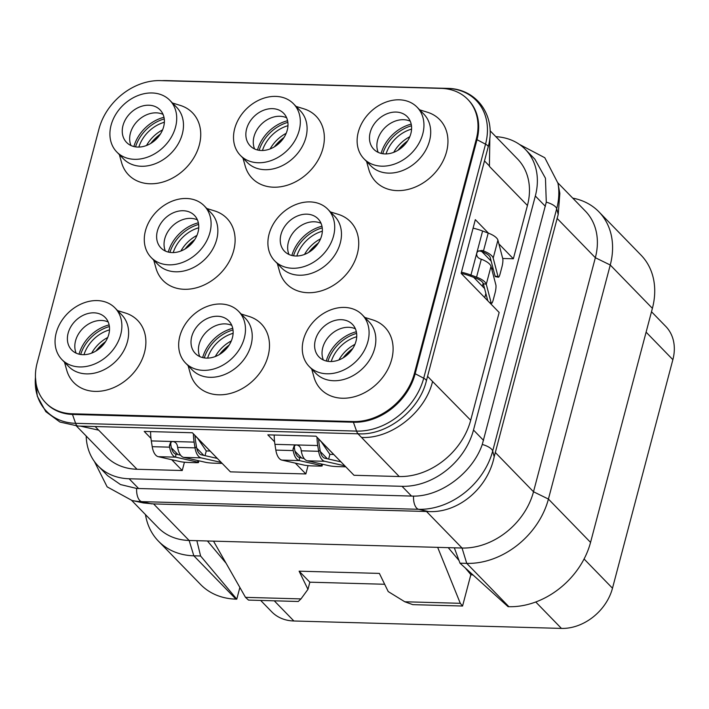 <?xml version="1.0" encoding="UTF-8"?>
<svg xmlns="http://www.w3.org/2000/svg" width="709" height="709" viewBox="0 0 709 709"><rect width="100%" height="100%" fill="white"/><g stroke="black" fill="none" stroke-linecap="round" stroke-linejoin="round"><path stroke-width="1.06" d="M495.857 136.677A64.528 50.711 135.8 0 1 525.404 149.457A64.528 50.711 135.8 0 1 535.33 196.003L473.488 430.044A64.528 50.711 135.8 0 1 402.03 486.312L129.118 478.761A64.528 50.711 135.8 0 1 98.134 465.928A64.528 50.711 135.8 0 1 86.188 436.035M76.421 425.985L106.031 456.436A64.528 50.711 -44.2 0 0 137.014 469.269L182.231 470.519L171.72 459.707M184.429 462.215L182.231 470.519M197.687 438.401L206.275 450.942L205.025 455.648M206.275 450.942L209.979 451.039M215.704 456.747L194.993 435.636M150.964 438.366L144.211 431.418L192.369 432.756L230.398 471.857L305.845 473.94L295.334 463.137M308.043 465.636L305.845 473.94M333.584 454.46L329.88 454.363L328.639 459.077M339.31 460.168L318.607 439.057M274.578 441.787L267.825 434.847L315.984 436.177L354.004 475.278L399.22 476.528A64.528 50.711 -44.2 0 0 470.687 420.26L499.163 312.465L461.142 273.364L475.331 219.666L488.457 233.164M485.86 293.446L484.752 297.647M483.166 283.272L482.368 286.259M492.773 267.293L492.011 270.173M490.096 130.757L517.508 158.94A64.528 50.711 -44.2 0 1 527.434 205.486L513.351 258.767L502.708 258.475M513.351 258.767L498.897 243.905M45.686 402.783L46.342 403.465A55.311 43.471 -44.2 0 0 72.903 414.464L353.835 422.236A55.311 43.471 -44.2 0 0 415.093 374.006L476.927 139.965A55.311 43.471 -44.2 0 0 468.419 100.066L467.763 99.384A55.311 43.471 -44.2 0 0 441.202 88.386L160.269 80.613A55.311 43.471 -44.2 0 0 99.012 128.843L37.178 362.884A55.311 43.471 -44.2 0 0 45.686 402.783A55.311 43.471 -44.2 0 0 72.238 413.781L353.171 421.563A55.311 43.471 -44.2 0 0 414.428 373.333L476.262 139.283A55.311 43.471 -44.2 0 0 467.763 99.384M206.833 208.508L214.65 210.928A44.561 35.016 135.8 0 1 232.109 255.373A44.561 35.016 135.8 0 1 184.367 289.299A44.561 35.016 135.8 0 1 155.936 268.029L153.738 260.141M330.438 211.929L338.264 214.348A44.561 35.016 135.8 0 1 355.723 258.794A44.561 35.016 135.8 0 1 307.981 292.72A44.561 35.016 135.8 0 1 279.55 271.45L277.343 263.562M117.597 310.604L125.422 313.023A44.561 35.016 135.8 0 1 142.881 357.469A44.561 35.016 135.8 0 1 95.139 391.395A44.561 35.016 135.8 0 1 66.708 370.125L64.501 362.237M172.447 102.991L180.272 105.411A44.561 35.016 135.8 0 1 197.731 149.856A44.561 35.016 135.8 0 1 149.989 183.782A44.561 35.016 135.8 0 1 121.558 162.512L119.36 154.624M241.211 314.025L249.027 316.444A44.561 35.016 135.8 0 1 266.487 360.89A44.561 35.016 135.8 0 1 218.744 394.816A44.561 35.016 135.8 0 1 190.313 373.546L188.115 365.658M296.061 106.412L303.886 108.831A44.561 35.016 135.8 0 1 321.345 153.277A44.561 35.016 135.8 0 1 273.603 187.203A44.561 35.016 135.8 0 1 245.172 165.933L242.965 158.045M364.816 317.446L372.642 319.865A44.561 35.016 135.8 0 1 390.101 364.311A44.561 35.016 135.8 0 1 342.358 398.236A44.561 35.016 135.8 0 1 313.927 376.966L311.73 369.079M419.675 109.842L427.492 112.261A44.561 35.016 135.8 0 1 444.951 156.698A44.561 35.016 135.8 0 1 397.208 190.624A44.561 35.016 135.8 0 1 368.777 169.362L366.58 161.466M210.998 212.797A37.028 29.096 135.8 0 1 212.177 250.091A37.028 29.096 135.8 0 1 175.681 271.786A37.028 29.096 -44.2 0 1 157.903 264.43L151.15 257.482A37.028 29.096 -44.2 0 0 168.928 264.838A37.028 29.096 135.8 0 0 205.424 243.143A37.028 29.096 135.8 0 0 204.236 205.849L210.998 212.797M204.236 205.849A37.028 29.096 135.8 0 0 186.458 198.485A37.028 29.096 -44.2 0 0 149.962 220.18A37.028 29.096 -44.2 0 0 151.15 257.482M183.223 210.733A23.353 18.354 135.8 0 1 194.434 215.376A23.353 18.354 135.8 0 1 195.179 238.906A23.353 18.354 135.8 0 1 172.163 252.59A23.353 18.354 -44.2 0 1 160.952 247.946A23.353 18.354 -44.2 0 1 160.207 224.416A23.353 18.354 -44.2 0 1 183.223 210.733M165.374 251.057A23.353 18.354 135.8 0 1 164.293 247.335A23.353 18.354 135.8 0 1 164.78 238.729A23.353 18.354 135.8 0 1 190.641 218.363A23.353 18.354 135.8 0 1 193.734 218.709A23.353 18.354 135.8 0 1 197.43 219.896M168.272 252.067A35.335 27.775 135.8 0 1 198.352 222.812M198.626 224.452A35.335 27.775 -44.2 0 0 169.903 252.395M173.218 252.59A31.497 24.753 135.8 0 1 198.733 227.775M180.901 251.013A31.497 24.753 135.8 0 1 196.942 235.415M397.944 150.29A40.714 31.994 135.8 0 1 407.622 140.878M95.866 351.061A40.714 31.994 135.8 0 1 105.552 341.649M185.102 248.965A40.714 31.994 135.8 0 1 194.78 239.553M308.707 252.386A40.714 31.994 135.8 0 1 318.394 242.974M343.085 357.903A40.714 31.994 135.8 0 1 352.772 348.491M219.48 354.482A40.714 31.994 135.8 0 1 229.158 345.07M160.402 134.036A40.714 31.994 -44.2 0 0 150.725 143.448M284.017 137.457A40.714 31.994 -44.2 0 0 274.33 146.869M340.94 461.843L324.926 458.236A12.292 6.035 -88.4 0 1 320.087 450.242L319.174 444.472A27.66 13.586 -88.4 0 1 318.598 438.871M327.381 458.794L320.335 451.544M321.292 441.822L329.88 454.363M217.335 458.422L201.321 454.815A12.292 6.035 -88.4 0 1 196.473 446.821L195.56 441.051A27.66 13.586 -88.4 0 1 194.984 435.441M203.767 455.364L196.721 448.123M484.575 288.528L473.683 277.325M221.199 462.401L201.09 457.872A15.368 7.551 -88.4 0 1 195.037 447.875L194.115 442.106A30.726 15.093 -88.4 0 1 193.415 433.828M222.165 463.385A6.142 0.514 4.3 0 1 220.845 463.376L214.153 463.19A6.142 0.514 4.3 0 1 205.814 462.365L183.702 457.385A15.368 7.551 91.6 0 1 177.64 447.388L177.418 445.952C176.763 443.311 175.194 441.831 172.712 441.512L170.683 442.115L169.389 445.731L169.619 447.166A15.368 7.551 91.6 0 0 175.672 457.163L197.784 462.144A6.142 0.514 4.3 0 1 198.564 462.454A6.142 0.514 4.3 0 1 195.427 462.667L188.736 462.481A6.142 0.514 4.3 0 1 180.396 461.665L158.284 456.685A15.368 7.551 -88.4 0 1 152.222 446.688L151.309 440.918A30.726 15.093 -88.4 0 1 150.6 431.595M171.481 441.698A4.609 3.749 -126.2 0 0 170.825 444.676L169.389 445.731M180.591 455.169L175.903 454.114A12.292 6.035 91.6 0 1 171.055 446.112L170.825 444.676M404.21 145.256A4.609 3.625 -44.2 0 0 401.329 146.843A43.019 33.81 135.8 0 0 399.327 149.023A3.075 2.411 -44.2 0 0 398.83 149.741M350.264 351.868A3.075 2.411 -44.2 0 0 348.101 352.843A43.019 33.81 135.8 0 0 344.468 356.636A3.075 2.411 -44.2 0 0 343.98 357.354M315.886 246.351A3.075 2.411 -44.2 0 0 313.724 247.326A43.019 33.81 135.8 0 0 310.09 251.119A3.075 2.411 -44.2 0 0 309.603 251.837M226.65 348.438A3.075 2.411 -44.2 0 0 224.496 349.422A43.019 33.81 135.8 0 0 220.862 353.215A3.075 2.411 -44.2 0 0 220.366 353.933M103.044 345.017A3.075 2.411 -44.2 0 0 100.882 346.001A43.019 33.81 135.8 0 0 97.248 349.794A3.075 2.411 -44.2 0 0 96.761 350.512M192.272 242.921A3.075 2.411 -44.2 0 0 190.118 243.905A43.019 33.81 135.8 0 0 186.485 247.698A3.075 2.411 -44.2 0 0 185.988 248.416M281.508 140.834A3.075 2.411 -44.2 0 0 279.346 141.809A43.019 33.81 135.8 0 0 275.712 145.602A3.075 2.411 -44.2 0 0 275.216 146.32M157.894 137.404A3.075 2.411 -44.2 0 0 155.741 138.388A43.019 33.81 135.8 0 0 152.107 142.181A3.075 2.411 -44.2 0 0 151.611 142.899M461.151 273.319A27.66 10.387 14.8 0 1 469.934 275.943L475.544 278.017A12.292 4.617 14.8 0 1 483.316 283.706L487.774 300.74M651.491 311.738L665.778 326.424A46.094 36.221 135.8 0 1 672.868 359.676L612.487 588.213A46.094 36.221 135.8 0 1 561.439 628.404L293.889 620.995A46.094 36.221 135.8 0 1 271.751 611.832L260.673 600.434M145.478 514.601A73.754 57.961 -44.2 0 0 158.426 541.144L200.567 584.473A73.754 57.961 -44.2 0 0 235.973 599.14L236.779 599.158L239.864 587.46M207.436 540.976L226.065 563.203M558.213 214.428L556.707 208.694A66.868 52.546 135.8 0 0 557.939 183.179L559.844 193.344L558.213 214.428L494.2 456.738C487.677 488.767 457.748 513.289 428.564 511.552L153.596 503.922L189.135 540.471L462.046 548.03L466.744 563.371A73.754 57.961 -44.2 0 0 548.42 499.065L590.553 542.394L652.395 308.344A73.754 57.961 -44.2 0 0 641.051 255.151L598.91 211.823A73.754 57.961 -44.2 0 0 572.739 198.13M236.779 599.158L200.594 555.998L196.863 540.683M158.426 541.144A73.754 57.961 -44.2 0 0 193.841 555.812L200.594 555.998M235.973 599.14L193.841 555.812L189.135 540.471A64.528 50.711 135.8 0 1 158.151 527.638L131.661 500.403M153.596 503.922L143.413 502.947L131.998 500.474A66.868 52.546 135.8 0 0 141.729 501.635A12.292 6.035 -88.4 0 1 136.642 488.457L120.503 484.557L107.591 475.65L98.134 465.928M557.868 182.842L585.421 211.167A64.528 50.711 135.8 0 1 595.347 257.713L610.254 265.015A73.754 57.961 -44.2 0 0 598.91 211.823M495.236 452.404L533.505 491.762L595.347 257.713L557.07 218.363M652.395 308.344L610.254 265.015L548.42 499.065L533.505 491.762A64.528 50.711 135.8 0 1 462.046 548.03L426.499 511.481M525.404 149.457L534.861 159.179L545.46 178.251L546.284 202.162L482.271 444.463C472.717 472.407 441.361 496.327 413.56 496.123L136.642 488.457M459.99 563.176L466.744 563.371L508.885 606.691L508.078 606.674L459.99 563.176L454.318 547.818M448.23 547.649L458.998 560.482M465.219 567.909L470.856 574.636L462.56 606.027L460.292 603.306L437.666 547.357M470.829 574.733A18.434 6.922 14.8 0 1 473.089 575.026M213.515 541.144L245.5 597.359L248.522 600.098L298.285 601.48L300.988 598.901L307.954 589.356L299.109 571.179L379.377 573.404L388.222 591.572L404.795 601.773L460.292 603.306M404.795 601.773L412.798 604.644L462.56 606.027M508.885 606.691A73.754 57.961 -44.2 0 0 590.553 542.394M300.988 598.901L245.5 597.359M384.659 584.26L309.842 582.186L299.109 571.179M307.954 589.356L309.842 582.186M344.804 465.822L324.695 461.293A15.368 7.551 -88.4 0 1 318.642 451.296L317.729 445.527A30.726 15.093 -88.4 0 1 317.029 437.249M345.77 466.814A6.142 0.514 4.3 0 1 344.45 466.797L337.768 466.611A6.142 0.514 4.3 0 1 329.428 465.786L307.307 460.806A15.368 7.551 91.6 0 1 301.254 450.818L301.024 449.373C300.368 446.732 298.808 445.252 296.327 444.933L294.288 445.544L292.994 449.151L293.225 450.587A15.368 7.551 91.6 0 0 299.287 460.584L321.399 465.565A6.142 0.514 4.3 0 1 322.178 465.884A6.142 0.514 4.3 0 1 319.032 466.097L312.35 465.91A6.142 0.514 4.3 0 1 304.01 465.086L281.89 460.106A15.368 7.551 -88.4 0 1 275.836 450.109L274.924 444.339A30.726 15.093 -88.4 0 1 274.215 435.016M295.086 445.119A4.609 3.749 -126.2 0 0 294.439 448.097L292.994 449.151M304.196 458.59L299.508 457.535A12.292 6.035 91.6 0 1 294.669 449.533L294.439 448.097M461.453 272.203A30.726 11.539 14.8 0 1 470.953 275.057L476.563 277.13A15.368 5.769 14.8 0 1 486.285 284.238L491.142 302.814A6.142 1.179 -79.8 0 0 491.497 303.355L490.052 303.089M473.089 228.147A30.726 11.539 14.8 0 1 482.599 231.001L488.209 233.075A15.368 5.769 14.8 0 1 497.922 240.183L502.778 258.758A6.142 1.179 -79.8 0 1 501.981 266.77L500.164 273.656A6.142 1.179 -79.8 0 1 498.409 277.192A6.142 1.179 -79.8 0 1 498.046 276.652L493.198 258.085A15.368 5.769 -165.2 0 0 483.476 250.968L482.076 250.454L477.963 251.092L476.776 253.024C476.359 255.63 477.396 257.518 479.887 258.714L481.296 259.228L476.563 277.13M498.409 277.192L495.44 276.661A6.142 1.179 -79.8 0 1 495.086 276.12L490.229 257.544A12.292 4.617 -165.2 0 0 482.448 251.855L481.048 251.341A4.609 4.139 49.1 0 0 477.494 251.589M491.497 303.355A6.142 1.179 -79.8 0 0 493.251 299.81L495.068 292.932A6.142 1.179 -79.8 0 0 495.866 284.912L491.009 266.345A15.368 5.769 -165.2 0 0 481.296 259.228M393.743 152.338A31.497 24.753 135.8 0 1 409.784 136.74M411.468 125.785A35.335 27.775 -44.2 0 0 382.745 153.72M386.059 153.915A31.497 24.753 135.8 0 1 411.574 129.1M381.114 153.392A35.335 27.775 135.8 0 1 411.193 124.137M378.216 152.391A23.353 18.354 135.8 0 1 377.135 148.668A23.353 18.354 135.8 0 1 403.483 119.697A23.353 18.354 135.8 0 1 406.576 120.034A23.353 18.354 135.8 0 1 410.272 121.221M396.065 112.066A23.353 18.354 135.8 0 1 407.276 116.71A23.353 18.354 135.8 0 1 408.021 140.231A23.353 18.354 135.8 0 1 385.005 153.915A23.353 18.354 -44.2 0 1 373.794 149.271A23.353 18.354 -44.2 0 1 373.049 125.75A23.353 18.354 -44.2 0 1 396.065 112.066M417.078 107.174A37.028 29.096 135.8 0 0 399.3 99.809A37.028 29.096 -44.2 0 0 362.804 121.505A37.028 29.096 -44.2 0 0 363.992 158.807A37.028 29.096 -44.2 0 0 381.77 166.172A37.028 29.096 135.8 0 0 418.266 144.476A37.028 29.096 135.8 0 0 417.078 107.174L423.84 114.122A37.028 29.096 135.8 0 1 425.019 151.425A37.028 29.096 135.8 0 1 388.523 173.12A37.028 29.096 -44.2 0 1 370.745 165.755L363.992 158.807M91.674 353.109A31.497 24.753 135.8 0 1 107.715 337.511M109.399 326.548A35.335 27.775 -44.2 0 0 80.666 354.482M83.99 354.686A31.497 24.753 135.8 0 1 109.505 329.871M109.124 324.908A35.335 27.775 -44.2 0 0 79.036 354.163M76.147 353.153A23.353 18.354 135.8 0 1 75.065 349.431A23.353 18.354 135.8 0 1 101.405 320.459A23.353 18.354 135.8 0 1 104.498 320.805A23.353 18.354 135.8 0 1 108.193 321.992M93.987 312.829A23.353 18.354 135.8 0 1 105.207 317.472A23.353 18.354 135.8 0 1 105.951 341.002A23.353 18.354 135.8 0 1 82.935 354.686A23.353 18.354 -44.2 0 1 71.715 350.042A23.353 18.354 -44.2 0 1 70.971 326.512A23.353 18.354 -44.2 0 1 93.987 312.829M115.009 307.945A37.028 29.096 135.8 0 0 97.23 300.581A37.028 29.096 -44.2 0 0 60.735 322.276A37.028 29.096 -44.2 0 0 61.913 359.569A37.028 29.096 -44.2 0 0 79.692 366.934A37.028 29.096 135.8 0 0 116.187 345.239A37.028 29.096 135.8 0 0 115.009 307.945L121.762 314.893A37.028 29.096 135.8 0 1 122.949 352.187A37.028 29.096 135.8 0 1 86.454 373.882A37.028 29.096 -44.2 0 1 68.676 366.518L61.913 359.569M304.516 254.434A31.497 24.753 135.8 0 1 320.557 238.836M322.24 227.873A35.335 27.775 -44.2 0 0 293.508 255.816M296.832 256.011A31.497 24.753 135.8 0 1 322.347 231.196M321.966 226.233A35.335 27.775 -44.2 0 0 291.878 255.488M288.988 254.487A23.353 18.354 135.8 0 1 287.907 250.756A23.353 18.354 135.8 0 1 288.386 242.15A23.353 18.354 135.8 0 1 314.247 221.784A23.353 18.354 135.8 0 1 317.34 222.13A23.353 18.354 135.8 0 1 321.035 223.317M306.829 214.162A23.353 18.354 135.8 0 1 318.049 218.806A23.353 18.354 135.8 0 1 318.793 242.327A23.353 18.354 135.8 0 1 295.777 256.011A23.353 18.354 -44.2 0 1 284.557 251.367A23.353 18.354 -44.2 0 1 283.813 227.846A23.353 18.354 -44.2 0 1 306.829 214.162M327.85 209.27A37.028 29.096 135.8 0 0 310.072 201.905A37.028 29.096 -44.2 0 0 273.577 223.601A37.028 29.096 -44.2 0 0 274.755 260.903A37.028 29.096 -44.2 0 0 292.533 268.268A37.028 29.096 135.8 0 0 329.029 246.572A37.028 29.096 135.8 0 0 327.85 209.27L334.604 216.218A37.028 29.096 135.8 0 1 335.791 253.521A37.028 29.096 135.8 0 1 299.295 275.216A37.028 29.096 -44.2 0 1 281.517 267.851L274.755 260.903M338.893 359.95A31.497 24.753 135.8 0 1 354.934 344.352M356.618 333.39A35.335 27.775 -44.2 0 0 327.895 361.333M331.209 361.528A31.497 24.753 135.8 0 1 356.724 336.713M356.343 331.75A35.335 27.775 -44.2 0 0 326.255 361.005M323.366 360.004A23.353 18.354 135.8 0 1 322.285 356.272A23.353 18.354 135.8 0 1 348.633 327.301A23.353 18.354 135.8 0 1 351.726 327.647A23.353 18.354 135.8 0 1 355.413 328.834M341.206 319.679A23.353 18.354 135.8 0 1 352.426 324.323A23.353 18.354 135.8 0 1 353.171 347.844A23.353 18.354 135.8 0 1 330.155 361.528A23.353 18.354 -44.2 0 1 318.935 356.884A23.353 18.354 -44.2 0 1 318.19 333.363A23.353 18.354 -44.2 0 1 341.206 319.679M362.228 314.787A37.028 29.096 135.8 0 0 344.45 307.422A37.028 29.096 -44.2 0 0 307.954 329.118A37.028 29.096 -44.2 0 0 309.133 366.42A37.028 29.096 -44.2 0 0 326.911 373.785A37.028 29.096 135.8 0 0 363.407 352.089A37.028 29.096 135.8 0 0 362.228 314.787L368.981 321.735A37.028 29.096 135.8 0 1 370.169 359.038A37.028 29.096 135.8 0 1 333.673 380.733A37.028 29.096 -44.2 0 1 315.895 373.368L309.133 366.42M215.279 356.53A31.497 24.753 135.8 0 1 231.32 340.932M233.013 329.969A35.335 27.775 -44.2 0 0 204.281 357.912M207.595 358.107A31.497 24.753 135.8 0 1 233.119 333.292M232.729 328.329A35.335 27.775 -44.2 0 0 202.65 357.584M199.761 356.574A23.353 18.354 135.8 0 1 198.671 352.852A23.353 18.354 135.8 0 1 225.019 323.88A23.353 18.354 135.8 0 1 228.112 324.226A23.353 18.354 135.8 0 1 231.808 325.413M217.601 316.249A23.353 18.354 135.8 0 1 228.812 320.893A23.353 18.354 135.8 0 1 229.556 344.423A23.353 18.354 135.8 0 1 206.541 358.107A23.353 18.354 -44.2 0 1 195.329 353.463A23.353 18.354 -44.2 0 1 194.585 329.933A23.353 18.354 -44.2 0 1 217.601 316.249M238.614 311.366A37.028 29.096 135.8 0 0 220.836 304.001A37.028 29.096 -44.2 0 0 184.34 325.697A37.028 29.096 -44.2 0 0 185.528 362.999A37.028 29.096 -44.2 0 0 203.306 370.355A37.028 29.096 135.8 0 0 239.802 348.66A37.028 29.096 135.8 0 0 238.614 311.366L245.376 318.314A37.028 29.096 135.8 0 1 246.555 355.608A37.028 29.096 135.8 0 1 210.059 377.303A37.028 29.096 -44.2 0 1 192.281 369.947L185.528 362.999M146.524 145.496A31.497 24.753 135.8 0 1 162.565 129.898M164.355 122.258A31.497 24.753 -44.2 0 0 138.84 147.073M164.249 118.935A35.335 27.775 -44.2 0 0 135.525 146.878M133.895 146.55A35.335 27.775 135.8 0 1 163.974 117.295M130.997 145.54A23.353 18.354 135.8 0 1 129.915 141.818A23.353 18.354 135.8 0 1 156.264 112.846A23.353 18.354 135.8 0 1 159.357 113.192A23.353 18.354 135.8 0 1 163.043 114.379M148.846 105.216A23.353 18.354 135.8 0 1 160.057 109.86A23.353 18.354 135.8 0 1 160.801 133.389A23.353 18.354 135.8 0 1 137.785 147.073A23.353 18.354 -44.2 0 1 126.574 142.429A23.353 18.354 -44.2 0 1 125.83 118.899A23.353 18.354 -44.2 0 1 148.846 105.216M169.859 100.332A37.028 29.096 135.8 0 0 152.081 92.968A37.028 29.096 -44.2 0 0 115.585 114.663A37.028 29.096 -44.2 0 0 116.772 151.965A37.028 29.096 -44.2 0 0 134.55 159.321A37.028 29.096 135.8 0 0 171.037 137.626A37.028 29.096 135.8 0 0 169.859 100.332L176.621 107.281A37.028 29.096 135.8 0 1 177.799 144.574A37.028 29.096 135.8 0 1 141.304 166.269A37.028 29.096 -44.2 0 1 123.526 158.913L116.772 151.965M270.138 148.917A31.497 24.753 135.8 0 1 286.179 133.319M287.969 125.679A31.497 24.753 -44.2 0 0 262.454 150.494M287.863 122.356A35.335 27.775 -44.2 0 0 259.131 150.299M257.5 149.971A35.335 27.775 135.8 0 1 287.588 120.716M254.611 148.97A23.353 18.354 135.8 0 1 253.53 145.239A23.353 18.354 135.8 0 1 279.869 116.267A23.353 18.354 135.8 0 1 282.962 116.613A23.353 18.354 135.8 0 1 286.658 117.8M272.451 108.645A23.353 18.354 135.8 0 1 283.671 113.289A23.353 18.354 135.8 0 1 284.415 136.81A23.353 18.354 135.8 0 1 261.399 150.494A23.353 18.354 -44.2 0 1 250.18 145.85A23.353 18.354 -44.2 0 1 249.435 122.329A23.353 18.354 -44.2 0 1 272.451 108.645M293.473 103.753A37.028 29.096 135.8 0 0 275.695 96.389A37.028 29.096 -44.2 0 0 239.199 118.084A37.028 29.096 -44.2 0 0 240.378 155.386A37.028 29.096 -44.2 0 0 258.156 162.751A37.028 29.096 135.8 0 0 294.652 141.056A37.028 29.096 135.8 0 0 293.473 103.753L300.226 110.701A37.028 29.096 135.8 0 1 301.405 148.004A37.028 29.096 135.8 0 1 264.918 169.699A37.028 29.096 -44.2 0 1 247.131 162.334L240.378 155.386M95.139 426.526L98.675 430.159L80.312 426.118M427.571 376.346L432.57 381.486C425.276 412.266 391.173 439.11 361.519 437.435L399.22 476.528M489.848 137.794L489.405 166.393L527.434 205.486M484.486 160.916L489.494 166.066M432.57 381.486L470.687 420.26M98.675 430.159L137.014 469.269M357.983 433.802L361.519 437.435M166.633 80.622A6.142 3.022 91.6 0 0 166.402 80.596L447.335 88.377C477.104 88.554 496.841 116.427 488.164 146.985L426.331 381.025C419.382 410.227 387.114 435.432 358.967 433.828L78.034 426.056A6.142 3.022 -88.4 0 1 75.615 423.317A60.637 47.654 135.8 0 1 35.45 377.392M162.024 80.658A60.637 47.654 135.8 0 1 166.163 80.604L447.095 88.386A60.637 47.654 135.8 0 1 485.532 144.184L423.698 378.225A60.637 47.654 135.8 0 1 356.547 431.099L75.615 423.317L72.238 413.781M161.962 80.658L166.402 80.596A6.142 3.022 91.6 0 0 166.163 80.604L165.117 80.746M447.335 88.377A6.142 3.022 91.6 0 0 447.095 88.386L445.03 88.66M488.164 146.985A6.142 2.304 -165.2 0 0 485.532 144.184L476.262 139.283M426.331 381.025A6.142 2.304 -165.2 0 0 423.698 378.225L414.428 373.333M358.967 433.828A6.142 3.022 -88.4 0 1 356.547 431.099L353.171 421.563M295.015 451.252L301.573 457.996M171.401 447.831L177.968 454.575M481.925 251.66L491.177 261.169M196.473 446.821L195.037 447.875L177.64 447.388M175.903 454.114L175.672 457.163L158.284 456.685M646.103 332.149L672.868 359.676M584.074 558.993L612.487 588.213M535.756 601.994L561.439 628.404M274.259 600.807L293.889 620.995M151.646 503.886L141.729 501.635L418.647 509.301A12.292 6.035 -88.4 0 1 413.56 496.123M428.564 511.552L418.647 509.301A66.868 52.546 135.8 0 0 492.693 451.004A12.292 4.617 -165.2 0 0 482.271 444.463M494.2 456.738L492.693 451.004L556.707 208.694A12.292 4.617 -165.2 0 0 546.284 202.162M402.03 486.312L411.557 496.114M473.488 430.044L483.547 440.386M535.33 196.003L545.389 206.346M129.118 478.761L138.654 488.554M320.087 450.242L318.642 451.296L301.254 450.818M299.508 457.535L299.287 460.584L281.89 460.106M317.729 445.527L274.924 444.339M307.307 460.806L324.695 461.293M275.836 450.109L293.225 450.587M321.514 464.005L321.399 465.565M156.37 139.044L155.741 138.388M190.756 244.561L190.118 243.905M314.362 247.982L313.724 247.326M482.599 231.001L470.953 275.057L469.934 275.943M481.048 251.341L482.076 250.454M483.316 283.706L486.285 284.238L491.009 266.345M489.494 302.513L491.142 302.814M488.209 233.075L483.476 250.968L482.448 251.855M497.922 240.183L493.198 258.085M495.086 276.12L498.046 276.652M401.914 147.437L401.329 146.843M279.984 142.465L279.346 141.809M194.115 442.106L151.309 440.918M183.702 457.385L201.09 457.872M152.222 446.688L169.619 447.166M197.908 460.584L197.784 462.144M348.739 353.499L348.101 352.843M225.134 350.078L224.496 349.422M101.52 346.657L100.882 346.001M78.034 426.056L59.928 422.041L45.81 411.654L37.285 396.171L35.45 377.356M94.412 461.497L107.139 486.853L131.998 500.474M557.939 183.179L544.796 157.735L519.405 144.397M322.178 465.884L322.303 464.182M198.564 462.454L198.697 460.761"/></g></svg>
